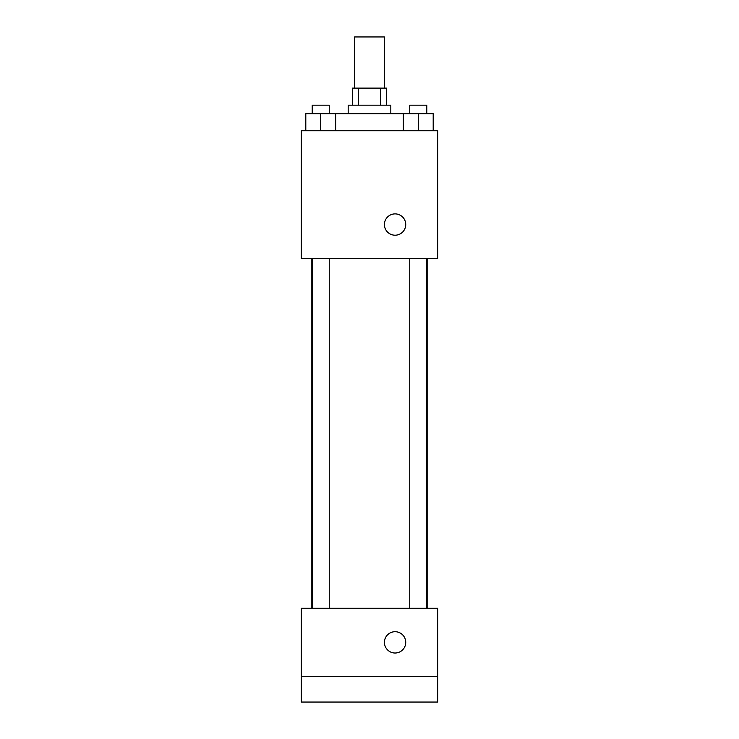 <?xml version="1.0" encoding="UTF-8"?>
<svg xmlns="http://www.w3.org/2000/svg" width="739" height="739" viewBox="0 0 739 739"><rect width="100%" height="100%" fill="white"/><g stroke="black" fill="none" stroke-linecap="round" stroke-linejoin="round"><path stroke-width="1.11" d="M384.419 88.107L384.419 36.95L354.581 36.95L354.581 88.107M358.563 105.169L358.563 88.107L352.448 88.107L352.448 105.169M358.563 88.107L386.552 88.107L386.552 105.169M380.437 105.169L380.437 88.107M348.18 113.695L348.18 105.169L390.82 105.169L390.82 113.695M403.355 130.748L403.355 113.695L305.807 113.695L305.807 130.748M301.281 130.748L437.719 130.748L437.719 258.65L301.281 258.65L301.281 130.748M395.079 235.205A10.66 10.66 0 0 1 385.85 219.215A10.66 10.66 0 0 1 404.307 219.215A10.66 10.66 0 0 1 395.079 235.205M301.281 608.252L437.719 608.252L437.719 702.05L301.281 702.05L301.281 608.252M395.079 653.017A10.66 10.66 0 0 1 385.85 637.036A10.66 10.66 0 0 1 404.307 637.036A10.66 10.66 0 0 1 395.079 653.017M301.281 676.471L437.719 676.471M403.355 113.695L433.193 113.695L433.193 130.748L433.193 113.695M418.274 130.748L418.274 113.695M426.8 113.695L426.8 105.169L409.748 105.169L409.748 113.695M320.726 130.748L320.726 113.695M335.645 130.748L335.645 113.695L335.645 130.748M329.252 113.695L329.252 105.169L312.2 105.169L312.2 113.695M427.142 608.252L427.142 258.65M311.858 608.252L311.858 258.65M409.748 258.65L409.748 608.252M426.8 258.65L426.8 608.252M329.252 608.252L329.252 258.65M312.2 608.252L312.2 258.65"/></g></svg>
